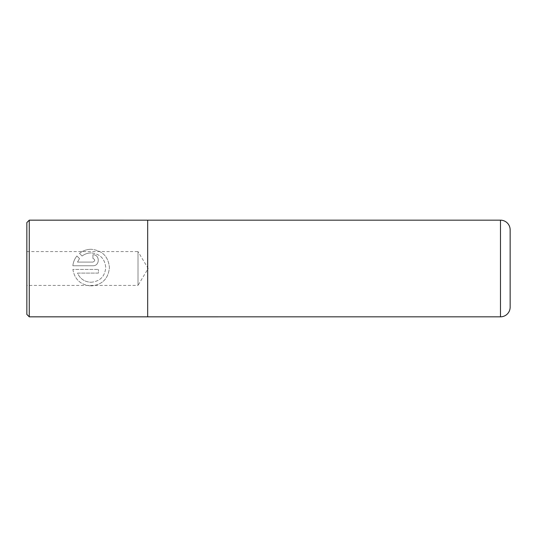 <?xml version="1.0" encoding="UTF-8"?>
<svg xmlns="http://www.w3.org/2000/svg" width="537" height="537" viewBox="0 0 537 537"><rect width="100%" height="100%" fill="white"/><g stroke="black" fill="none" stroke-linecap="round" stroke-linejoin="round"><path stroke-width="0.4" stroke-dasharray="2.69 2.01" d="M72.851 269.426C74.71 279.589 80.792 285.087 91.095 285.926C80.792 285.087 74.71 279.589 72.851 269.426L98.425 269.426L72.851 269.426M91.095 285.926C102.258 284.845 108.367 278.723 109.427 267.54C108.32 256.418 102.211 250.329 91.095 249.262C102.225 250.343 108.333 256.431 109.427 267.54C108.353 278.73 102.245 284.858 91.095 285.926M91.095 282.261C100.016 281.395 104.91 276.495 105.755 267.56C104.876 258.666 99.989 253.786 91.095 252.927C99.996 253.8 104.89 258.673 105.755 267.56C104.903 276.501 100.016 281.401 91.095 282.261C84.678 281.945 80.147 278.891 77.496 273.091L98.425 273.091L98.425 269.426L98.425 273.091L77.496 273.091C80.147 278.898 84.678 281.952 91.095 282.261M91.095 252.927C87.732 252.967 84.732 253.994 82.101 256.008C84.732 253.994 87.732 252.967 91.095 252.927M26.85 251.585L138.009 251.585L138.009 285.416L148.172 268.5L138.009 251.585L138.009 285.416L26.85 285.416L26.85 251.585L26.85 285.416M147.675 316.83L147.675 220.17M29.267 316.837L29.267 220.163M91.095 249.262C86.705 249.322 82.839 250.698 79.489 253.397L82.101 256.008L79.489 253.397C82.832 250.698 86.699 249.322 91.095 249.262M92.928 265.761C100.063 266.023 100.01 254.437 92.928 254.76L92.928 258.431C95.297 259.646 95.297 260.868 92.928 262.096L77.496 262.096L79.51 258.599L76.898 255.995C74.603 258.821 73.254 262.076 72.851 265.761L92.928 265.761L72.851 265.761C73.254 262.083 74.603 258.827 76.898 255.995L79.51 258.599L77.496 262.096L92.928 262.096C95.297 260.868 95.297 259.646 92.928 258.431L92.928 254.76C100.003 254.437 100.07 266.01 92.928 265.761M26.85 222.58L26.85 314.42M510.15 307.164L510.15 229.836M500.484 220.17L500.484 316.83"/><path stroke-width="0.81" d="M26.85 314.42L26.85 222.58L29.267 220.163L29.267 316.837L26.85 314.42M147.675 220.163L147.675 316.837L500.484 316.83A9.666 9.666 0 0 0 510.15 307.164L510.15 229.836A9.666 9.666 0 0 0 500.484 220.17L29.267 220.163M147.675 316.837L29.267 316.837M500.484 316.83L500.484 220.17"/></g></svg>
